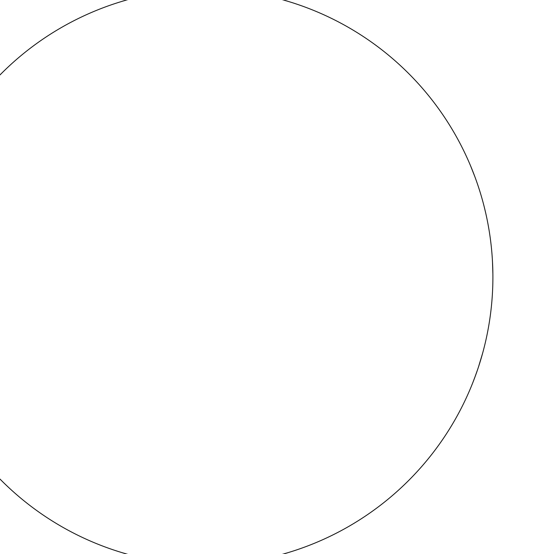 <?xml version="1.0" encoding="UTF-8"?>
<svg xmlns="http://www.w3.org/2000/svg" width="554" height="554" viewBox="0 0 554 554"><rect width="100%" height="100%" fill="white"/><g stroke="black" fill="none" stroke-linecap="round" stroke-linejoin="round"><path stroke-width="0.83" d="M492.368 259.521L492.388 259.874M492.901 277L492.901 277A287.865 287.865 0 0 0 61.099 27.7A287.865 287.865 0 0 0 61.099 526.3A287.865 287.865 0 0 0 492.901 277L492.887 274.396M492.901 277.104L492.901 277.492M491.543 249.099L491.509 248.725M491.717 250.914L491.994 254.182M492.021 254.549L492.16 256.391M492.229 257.326L492.437 260.622M492.471 261.259L492.887 274.071M492.831 270.767L492.845 271.508M492.852 271.73L492.873 273.122M491.55 249.148L491.779 251.62M491.869 252.624L491.952 253.642M491.599 249.632L491.654 250.256M492.104 255.602L492.07 255.186M492.229 257.305L492.471 261.28M491.807 251.945L491.883 252.811M466.828 157.281A287.865 287.865 0 0 1 471.925 169.122M475.117 177.384L476.419 180.992A287.865 287.865 0 0 0 475.858 179.427L474.716 176.304A287.865 287.865 0 0 1 474.778 176.47M483.552 204.239L483.967 205.846M484.231 206.877L485.685 212.965M485.83 213.602L486.751 217.819M486.931 218.671L487.43 221.15M487.915 223.65L488.912 229.245A287.865 287.865 0 0 0 487.866 223.407M469.238 162.703L469.806 164.032M470.547 165.778L474.806 176.56M476.482 181.165L477.61 184.427M478.04 185.694L478.919 188.374M482.589 353.348L478.49 366.935M479.986 362.254L478.573 366.679M478.808 365.972L477.964 368.514M477.61 369.573L474.397 378.541M472.645 383.063L471.225 386.588M475.851 374.594L472.555 383.306M483.109 351.451L482.735 352.808M480.173 361.644L478.469 367.011M476.205 373.611L476.024 374.109M474.252 378.929L472.832 382.592M481.447 357.385L481.128 358.48M480.505 360.55L480.228 361.464M478.441 367.094L476.994 371.374M481.308 357.856L480.415 360.848M492.368 259.48L492.728 266.938L492.368 259.48M492.035 254.715L492.298 258.379M492.174 256.523L492.271 257.998M492.541 262.603L492.624 264.417M492.34 259.043L492.7 266.176M492.873 273.039L492.852 271.765M482.305 354.387L481.966 355.578M481.267 358.009L480.872 359.352M478.192 367.828L476.89 371.672M491.827 252.132L491.869 252.686M492.561 263.053L492.651 264.999M491.931 253.365L492.056 254.937"/></g></svg>
